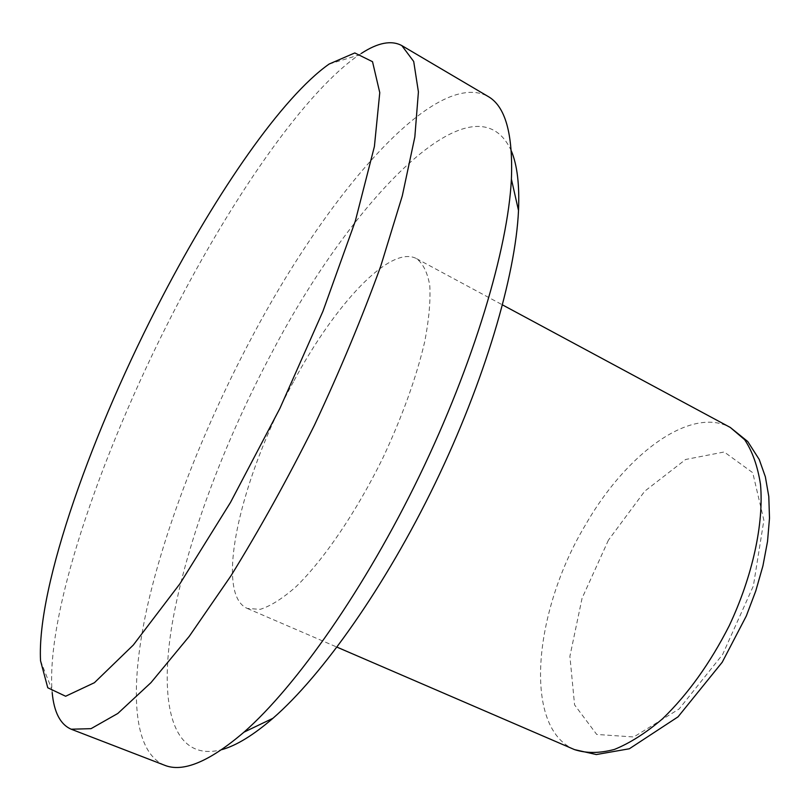<?xml version="1.0" encoding="UTF-8"?>
<svg xmlns="http://www.w3.org/2000/svg" width="810" height="810" viewBox="0 0 810 810"><rect width="100%" height="100%" fill="white"/><g stroke="black" fill="none" stroke-linecap="round" stroke-linejoin="round"><path stroke-width="0.61" stroke-dasharray="4.05 3.04" d="M293.412 381.824C241.36 476.179 213.283 594.044 247.374 608.472L260.253 609.333C270.651 606.062 282.579 598.519 296.025 586.703C323.848 559.69 356.197 512.203 382.786 458.136C402.337 416.391 416.32 377.531 424.754 341.567C428.966 319.515 430.636 300.844 429.776 285.565C427.508 272.545 423.103 263.574 416.553 258.653C390.42 244.357 334.834 304.368 293.412 381.824M361.321 53.419L358.81 55.07C306.332 91.115 236.601 191.565 179.213 301.107C105.654 440.964 46.727 607.146 51.931 689.614L52.184 692.601M164.42 765.177C131.382 751.062 129.58 684.227 148.2 602.762C167.407 520.364 205.436 424.541 251.869 337.254C327.129 194.825 434.484 68.04 487.893 96.339M511.312 150.873C474.893 71.108 352.309 199.402 272.818 350.862C224.319 441.551 186.128 542.771 172.105 624.318C158.608 704.791 172.388 762.494 221.717 749.675M608.401 540.189L582.076 598.215L569.896 656.282L574.573 704.882L596.717 734.447L633.764 736.978L679.124 708.963L722.621 654.5L753.371 585.934L763.881 520.253L752.733 472.696L724.211 451.98L685.614 459.483L644.74 491.194L608.401 540.189M574.492 749.604C522.47 727.674 533.527 611.52 585.225 525.315C625.725 454.258 690.444 405.668 730.296 427.457M247.374 608.472L337.011 647.149M416.553 258.653L502.524 304.914M40.54 660.758L51.931 689.614M329.123 64.051L358.81 55.07"/><path stroke-width="1.21" d="M52.184 692.601C54.017 712.294 60.345 724.504 71.199 729.213L91.034 728.666L117.814 713.458L150.964 682.648L189.287 636.296L230.961 575.809C259.706 529.294 287.55 479.054 314.483 425.108C340.048 370.504 362.141 317.49 380.761 266.075L402.297 195.848L414.831 137.022L418.416 91.915L413.707 61.479L401.821 45.593C391.392 40.004 377.885 42.616 361.321 53.419M162.678 296.146C216.918 192.173 281.991 97.2 329.123 64.051L354.79 52.944L372.519 61.692L379.768 92.654L374.402 146.509L355.286 221.181L322.937 311.283L279.906 408.392L230.506 502.413L179.952 583.716L133.285 645.064L94.405 682.708L65.63 696.246L47.77 687.771L40.54 660.758C36.612 586.106 93.079 428.935 162.678 296.146M401.821 45.593L487.893 96.339C505.268 106.019 513.105 133.63 511.404 179.162C507.9 248.964 473.789 363.467 419.448 475.875C365.067 588.262 296.49 686.1 243.952 732.179C209.314 761.785 182.807 772.78 164.42 765.177L71.199 729.213M221.717 749.675C236.348 745.605 253.419 735.146 272.94 718.288C322.421 675.327 385.54 585.913 435.122 483.449C484.653 380.963 515.555 275.977 518.511 210.509C519.605 184.751 517.205 164.865 511.312 150.873M730.296 427.457L744.633 439.678C752.399 451.281 757.694 466.246 760.519 484.572C763.921 523.604 752.672 575.92 729.253 625.705C710.157 663.218 687.943 694.221 662.61 718.733C646.046 732.878 629.988 743.104 614.446 749.422C599.572 753.381 586.258 753.442 574.492 749.604L596.332 754.545L629.34 748.774L678.031 716.85L722.236 662.215L746.304 616.005L755.781 590.935L762.919 565.896L767.526 541.465L769.5 518.187L768.791 496.51L765.369 476.827L759.233 459.483L747.741 441.531L730.296 427.457L502.524 304.914M337.011 647.149L574.492 749.604M518.511 210.509L511.404 179.162M272.94 718.288L243.952 732.179"/></g></svg>
